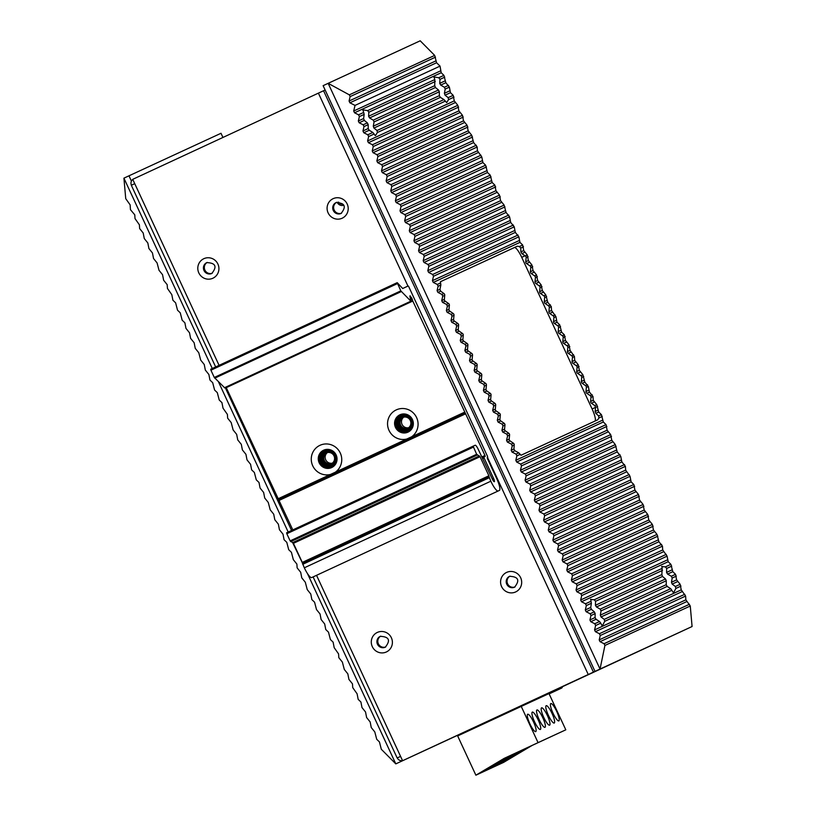 <?xml version="1.0" encoding="UTF-8"?>
<svg xmlns="http://www.w3.org/2000/svg" width="816" height="816" viewBox="0 0 816 816"><rect width="100%" height="100%" fill="white"/><g stroke="black" fill="none" stroke-linecap="round" stroke-linejoin="round"><path stroke-width="1.22" d="M332.245 465.987A8.374 8.18 65.2 0 1 321.31 461.836A8.374 8.18 65.2 0 1 325.196 450.799A8.374 8.18 65.2 0 1 335.835 454.349A8.374 8.18 65.2 0 0 325.196 450.799A8.374 8.18 65.2 0 0 321.31 461.836A8.374 8.18 65.2 0 0 332.245 465.987A8.374 8.18 65.2 0 0 336.416 455.603A8.374 8.18 65.2 0 1 332.245 465.987M332.326 463.162A5.977 5.845 65.2 0 1 327.43 452.564A5.977 5.845 -114.8 0 0 332.326 463.162A5.977 5.845 65.2 0 1 327.43 452.564M331.459 463.712A5.977 5.845 65.2 0 1 323.881 460.632A5.977 5.845 65.2 0 1 326.451 452.86A5.977 5.845 65.2 0 0 323.881 460.632A5.977 5.845 65.2 0 0 331.459 463.712M331.745 464.906A7.171 7.007 65.2 0 1 331.735 464.906A7.171 7.007 65.2 0 1 322.361 461.336A7.171 7.007 65.2 0 1 325.706 451.891A7.171 7.007 65.2 0 1 325.717 451.88A7.171 7.007 65.2 0 1 335.09 455.45A7.171 7.007 65.2 0 1 331.745 464.906A7.171 7.007 65.2 0 1 331.735 464.906A7.171 7.007 65.2 0 1 322.361 461.336A7.171 7.007 65.2 0 1 325.706 451.891A7.171 7.007 65.2 0 1 325.717 451.88A7.171 7.007 65.2 0 1 335.09 455.45A7.171 7.007 65.2 0 1 331.745 464.906M408.551 430.562A8.374 8.18 65.2 0 1 397.606 426.411A8.374 8.18 65.2 0 1 401.503 415.375A8.374 8.18 65.2 0 1 412.141 418.924A8.374 8.18 65.2 0 0 401.503 415.375A8.374 8.18 65.2 0 0 397.606 426.411A8.374 8.18 65.2 0 0 408.551 430.562A8.374 8.18 65.2 0 0 412.712 420.169A8.374 8.18 65.2 0 1 408.551 430.562M408.632 427.727A5.977 5.845 65.2 0 1 403.736 417.139A5.977 5.845 -114.8 0 0 408.632 427.727A5.977 5.845 65.2 0 1 403.736 417.139M407.765 428.288A5.977 5.845 65.2 0 1 400.187 425.207A5.977 5.845 65.2 0 1 402.747 417.435A5.977 5.845 65.2 0 0 400.187 425.207A5.977 5.845 65.2 0 0 407.765 428.288M408.051 429.481A7.171 7.007 65.2 0 1 408.031 429.481A7.171 7.007 65.2 0 1 398.667 425.911A7.171 7.007 65.2 0 1 402.002 416.456A7.171 7.007 65.2 0 1 402.013 416.456A7.171 7.007 65.2 0 1 411.386 420.026A7.171 7.007 65.2 0 1 408.051 429.481A7.171 7.007 65.2 0 1 408.031 429.481A7.171 7.007 65.2 0 1 398.667 425.911A7.171 7.007 65.2 0 1 402.002 416.456A7.171 7.007 65.2 0 1 402.013 416.456A7.171 7.007 65.2 0 1 411.386 420.026A7.171 7.007 65.2 0 1 408.051 429.481M212.282 368.506L123.92 178.153L125.735 198.665L130.132 204.847L130.458 209.671L134.762 214.822L135.017 218.596L139.393 224.798L139.648 228.582L143.198 232.999L144.279 238.558L147.829 242.974L148.91 248.533L152.459 252.95L153.541 258.509L157.09 262.936L159.008 270.28L162.547 274.696L163.639 280.255L167.188 284.672L167.443 288.446L171.819 294.658L172.9 300.217L175.624 302.848L177.531 310.192L180.254 312.824L182.162 320.178L184.885 322.81L185.966 328.369L189.516 332.785L190.597 338.344L194.147 342.761L195.238 348.32L198.778 352.747L200.695 360.091L204.245 364.507L205.326 370.066L208.876 374.483L209.957 380.052L212.68 382.684L214.588 390.028L217.311 392.659L219.218 400.003L221.942 402.635L223.023 408.194L227.399 414.406L227.654 418.18L231.203 422.596L233.121 429.94L236.66 434.357L237.752 439.926L241.301 444.343L242.383 449.902L245.932 454.318L247.013 459.877L250.563 464.294L251.644 469.863L254.368 472.495L256.275 479.839L258.998 482.47L260.08 488.029L263.629 492.446L264.71 498.005L268.26 502.432L270.178 509.776L273.717 514.192L274.808 519.751L278.358 524.168L279.439 529.727L282.989 534.154L284.07 539.713L286.793 542.344L288.701 549.688L291.424 552.32L293.332 559.664L296.881 564.091L297.136 567.865L300.686 572.281L301.767 577.84L305.317 582.257L307.234 589.601L310.774 594.028L311.865 599.587L314.578 602.218L316.496 609.562L320.045 613.979L321.127 619.538L324.676 623.965L325.757 629.524L328.481 632.155L330.388 639.499L333.112 642.131L334.193 647.69L338.569 653.902L338.824 657.676L342.373 662.092L344.291 669.436L347.83 673.853L348.922 679.412L352.471 683.839L352.726 687.613L357.102 693.814L358.183 699.373L360.907 702.005L361.988 707.564L365.537 711.98L366.619 717.55L370.168 721.966L371.249 727.525L374.799 731.942L376.717 739.286L379.43 741.917L381.317 749.272L395.801 763.878L489.671 720.477A4.784 4.672 65.2 0 1 489.661 720.487L684.461 630.064L402.594 760.716L588.254 674.516L487.499 457.45M222.941 137.445L221.003 133.283L123.92 178.153M400.401 760.563L400.85 761.532L395.801 763.878L307.479 573.597M302.624 563.132L293.097 542.609M288.191 532.042L218.525 381.949M128.969 175.807L131.427 181.111M400.85 761.532L492.007 719.406M434.683 55.406L420.199 40.8L328.154 83.334L600.035 669.059L594.997 671.395L323.116 85.67L328.154 83.334L349.34 94.85L434.683 55.406L436.57 62.75L440.038 66.116L441.201 72.736L443.914 75.368L445.832 82.712L449.381 87.128L450.463 92.687L453.186 95.319L454.267 100.888L457.817 105.305L458.898 110.864L462.448 115.28L463.529 120.839L467.078 125.256L468.17 130.825L471.709 135.242L473.627 142.586L477.176 147.002L477.431 150.776L481.807 156.988L482.888 162.547L485.612 165.179L487.519 172.523L490.243 175.154L492.15 182.498L494.873 185.13L495.955 190.699L499.504 195.116L500.585 200.675L504.135 205.091L506.053 212.435L509.592 216.852L510.683 222.421L514.233 226.838L515.314 232.397L518.864 236.813L519.945 242.372L522.668 245.004L523.75 250.573L527.299 254.99L528.38 260.549L531.93 264.965L533.011 270.524L536.561 274.941L537.642 280.51L541.192 284.927L542.283 290.486L545.822 294.902L547.74 302.246L551.29 306.663L551.545 310.447L555.92 316.649L557.002 322.208L559.725 324.839L561.632 332.183L564.356 334.815L565.437 340.384L568.987 344.801L570.068 350.36L574.444 356.561L574.699 360.335L578.248 364.752L579.34 370.321L582.879 374.738L584.797 382.082L588.346 386.498L589.427 392.057L592.977 396.474L593.232 400.258L596.782 404.675L598.689 412.019L601.412 414.65L603.32 421.994L606.043 424.626L607.124 430.195L610.674 434.612L611.755 440.171L615.305 444.587L617.222 451.931L620.762 456.348L621.853 461.917L625.403 466.334L625.658 470.108L630.034 476.309L631.115 481.868L633.838 484.5L634.919 490.069L638.469 494.486L639.55 500.045L643.1 504.461L644.181 510.02L647.731 514.437L648.812 520.006L652.361 524.423L653.453 529.982L656.992 534.398L658.91 541.742L662.459 546.159L662.714 549.943L667.09 556.145L668.171 561.704L670.895 564.335L672.802 571.679L675.526 574.311L676.607 579.88L680.156 584.297L681.238 589.856L685.613 596.057L685.868 599.831L690.265 606.013L692.08 626.525L594.997 671.395M359.377 116.606L358.336 120.982L359.162 122.767L364.303 120.391L363.61 118.544L364.16 114.393L359.377 116.606L358.55 114.811L354.532 112.781L353.705 110.996L355.031 105.407L349.901 102.806L349.075 101.021L350.125 96.604L349.34 94.85M359.162 122.767L363.181 124.797L364.007 126.582L362.967 130.958L368.2 128.54L369.209 130.244L372.841 132.447L367.812 134.773L363.803 132.743L362.967 130.958M375.176 135.558L374.136 134.018L368.638 136.558L367.812 134.773M368.638 136.558L367.598 140.933L454.267 100.888M458.643 107.09L373.269 146.543L372.443 144.748L368.434 142.718L367.598 140.933M373.269 146.543L372.239 150.919L458.898 110.864M463.274 117.065L377.91 156.519L377.074 154.734L373.065 152.704L372.239 150.919M377.91 156.519L376.87 160.895L463.529 120.839M467.905 127.051L382.541 166.495L381.704 164.71L377.696 162.68L376.87 160.895M382.541 166.495L381.5 170.87L468.17 130.825M472.535 137.027L387.172 176.48L386.345 174.685L382.327 172.655L381.5 170.87M387.172 176.48L386.131 180.846L472.801 140.801M477.176 147.002L391.802 186.456L390.976 184.671L386.957 182.641L386.131 180.846M391.802 186.456L390.762 190.832L477.431 150.776M481.807 156.988L396.433 196.432L395.607 194.647L391.588 192.617L390.762 190.832M396.433 196.432L395.393 200.807L482.062 160.762M486.438 166.964L401.064 206.417L400.238 204.622L396.219 202.592L395.393 200.807M401.064 206.417L400.024 210.783L486.693 170.738M491.069 176.939L405.695 216.393L404.869 214.608L400.86 212.578L400.024 210.783M405.695 216.393L404.654 220.769L491.324 180.713M495.7 186.915L410.326 226.369L409.499 224.584L405.491 222.554L404.654 220.769M410.326 226.369L409.295 230.744L495.955 190.699M500.33 196.901L414.967 236.354L414.13 234.559L410.122 232.529L409.295 230.744M414.967 236.354L413.926 240.72L500.585 200.675M504.961 206.876L419.597 246.33L418.761 244.545L414.752 242.515L413.926 240.72M419.597 246.33L418.557 250.706L505.226 210.65M509.592 216.852L424.228 256.306L423.402 254.521L419.383 252.491L418.557 250.706M424.228 256.306L423.188 260.681L509.857 220.636M514.233 226.838L428.859 266.281L428.033 264.496L424.014 262.466L423.188 260.681M428.859 266.281L427.819 270.657L514.488 230.612M518.864 236.813L433.49 276.267L432.664 274.482L428.645 272.452L427.819 270.657M433.49 276.267L432.449 280.643L519.119 240.587M438.121 286.243L437.08 290.618L437.917 292.403L440.64 291.149L439.957 289.292L440.854 284.978L438.121 286.243L437.294 284.458L433.276 282.428L432.449 280.643M437.917 292.403L441.925 294.433L442.751 296.218L441.711 300.594L444.353 299.38A1.918 1.867 65.2 0 0 445.179 301.165L448.545 303.501L446.556 304.419L442.547 302.389L441.711 300.594M447.382 306.204L446.352 310.58L447.178 312.365L449.81 311.151A1.918 1.867 65.2 0 1 448.984 309.356L449.371 305.286L447.382 306.204L446.556 304.419M447.178 312.365L451.187 314.395L452.023 316.18L450.983 320.555L453.614 319.342A1.918 1.867 65.2 0 0 454.441 321.127L457.807 323.452L455.818 324.37L451.809 322.34L450.983 320.555M456.654 326.155L455.614 330.531L456.44 332.326L459.071 331.102A1.918 1.867 65.2 0 1 458.245 329.317L458.633 325.247L456.654 326.155L455.818 324.37M456.44 332.326L460.459 334.356L461.285 336.141L460.244 340.517L462.876 339.293A1.918 1.867 65.2 0 0 463.702 341.088L467.068 343.414L465.089 344.332L461.071 342.302L460.244 340.517M465.916 346.117L464.875 350.492L465.701 352.277L468.333 351.064A1.918 1.867 65.2 0 1 467.507 349.279L467.905 345.199L465.916 346.117L465.089 344.332M465.701 352.277L469.72 354.307L470.546 356.092L469.506 360.468L472.138 359.254A1.918 1.867 65.2 0 0 472.974 361.039L476.34 363.375L474.351 364.293L470.332 362.263L469.506 360.468M475.177 366.078L474.137 370.454L474.973 372.239L477.605 371.025A1.918 1.867 65.2 0 1 476.768 369.23L477.166 365.16L475.177 366.078L474.351 364.293M474.973 372.239L478.982 374.269L479.808 376.054L478.768 380.429L481.409 379.216A1.918 1.867 65.2 0 0 482.236 381.001L485.602 383.326L483.613 384.244L479.604 382.214L478.768 380.429M484.439 386.029L483.409 390.405L484.235 392.2L486.866 390.976A1.918 1.867 65.2 0 1 486.04 389.191L486.428 385.121L484.439 386.029L483.613 384.244M484.235 392.2L488.243 394.23L489.08 396.015L488.039 400.391L490.671 399.167A1.918 1.867 65.2 0 0 491.497 400.962L494.863 403.288L492.874 404.206L488.866 402.176L488.039 400.391M493.711 405.991L492.67 410.366L493.496 412.151L496.128 410.938A1.918 1.867 65.2 0 1 495.302 409.153L495.689 405.073L493.711 405.991L492.874 404.206M493.496 412.151L497.515 414.181L498.341 415.966L497.301 420.342L499.933 419.128A1.918 1.867 65.2 0 0 500.759 420.913L504.125 423.249L502.146 424.167L498.127 422.137L497.301 420.342M502.972 425.952L501.932 430.328L502.758 432.113L505.4 430.899A1.918 1.867 65.2 0 1 504.563 429.104L504.961 425.034L502.972 425.952L502.146 424.167M502.758 432.113L506.777 434.143L507.603 435.928L506.563 440.303L509.194 439.09A1.918 1.867 65.2 0 0 510.031 440.875L513.397 443.2L511.408 444.118L507.389 442.088L506.563 440.303M512.234 445.903L511.193 450.279L512.03 452.064L514.896 450.738L513.917 449.024L514.223 444.995L512.234 445.903L511.408 444.118M512.03 452.064L516.038 454.104L516.865 455.889L515.824 460.265L602.494 420.209M606.869 426.411L521.495 465.865L520.669 464.08L516.661 462.05L515.824 460.265M521.495 465.865L520.465 470.24L607.124 430.195M611.5 436.397L526.136 475.84L525.3 474.055L521.291 472.025L520.465 470.24M526.136 475.84L525.096 480.216L611.755 440.171M616.131 446.372L530.767 485.826L529.931 484.041L525.922 482.001L525.096 480.216M530.767 485.826L529.727 490.202L616.396 450.146M620.762 456.348L535.398 495.802L534.572 494.017L530.553 491.987L529.727 490.202M535.398 495.802L534.358 500.177L621.027 460.132M625.403 466.334L540.029 505.777L539.203 503.992L535.184 501.962L534.358 500.177M540.029 505.777L538.988 510.153L625.658 470.108M630.034 476.309L544.66 515.763L543.833 513.978L539.815 511.938L538.988 510.153M544.66 515.763L543.619 520.139L630.289 480.083M634.664 486.285L549.29 525.739L548.464 523.954L544.445 521.924L543.619 520.139M549.29 525.739L548.25 530.114L634.919 490.069M639.295 496.271L553.921 535.714L553.095 533.929L549.086 531.899L548.25 530.114M553.921 535.714L552.881 540.09L639.55 500.045M643.926 506.246L558.562 545.7L557.726 543.915L553.717 541.875L552.881 540.09M558.562 545.7L557.522 550.076L644.181 510.02M648.557 516.222L563.193 555.676L562.357 553.891L558.348 551.861L557.522 550.076M563.193 555.676L562.153 560.051L648.812 520.006M653.188 526.208L567.824 565.651L566.987 563.866L562.979 561.836L562.153 560.051M567.824 565.651L566.783 570.027L653.453 529.982M657.818 536.183L572.455 575.637L571.628 573.852L567.61 571.812L566.783 570.027M572.455 575.637L571.414 580.013L658.084 539.957M662.459 546.159L577.085 585.613L576.259 583.828L572.24 581.798L571.414 580.013M577.085 585.613L576.045 589.988L662.714 549.943M667.09 556.145L581.716 595.588L580.89 593.803L576.871 591.773L576.045 589.988M581.716 595.588L580.676 599.964L667.345 559.919M586.347 605.574L585.307 609.95L586.143 611.735L591.365 609.317L590.723 607.441L591.376 603.248L586.347 605.574L585.521 603.789L581.502 601.749L580.676 599.964M586.143 611.735L590.152 613.765L590.978 615.55L589.937 619.925L595.078 617.549L596.047 619.273L599.566 621.537L594.782 623.74L590.774 621.71L589.937 619.925M602.096 625.801L600.749 623.159L595.619 625.525L594.782 623.74M595.619 625.525L594.578 629.901L681.238 589.856M685.613 596.057L600.25 635.511L599.413 633.726L595.405 631.686L594.578 629.901M600.25 635.511L599.209 639.887L685.868 599.831M690.265 606.013L604.921 645.446L604.085 643.722L600.035 641.672L599.209 639.887M604.921 645.446L600.035 669.059L692.08 626.525M670.701 588.662L604.238 619.375L601.035 616.967L667.172 586.408L670.701 588.662L673.526 592.855L675.852 588.448L675.373 586.5L672.17 584.093L677.443 581.665M602.402 625.729L604.717 621.323L604.238 619.375M670.895 564.335L665.397 566.875L661.643 566.6M665.397 566.875L666.692 568.446L666.56 572.404L667.58 574.097L672.802 571.679M675.526 574.311L671.333 576.249L667.58 574.097M671.333 576.249L672.18 578.024L671.476 582.247L672.17 584.093M667.172 586.408L666.213 584.684L666.284 580.747L665.479 578.952L600.199 609.124L601.045 610.898L600.341 615.121L601.035 616.967M600.199 609.124L596.445 606.971L662.5 576.443L665.479 578.952M662.5 576.443L661.858 574.576L662.143 568.375L594.262 599.74L595.558 601.31L595.425 605.268L596.445 606.971M661.929 566.345L662.143 568.375M600.749 623.159L599.566 621.537M591.365 609.317L594.344 611.827L595.15 613.622L595.078 617.549M591.376 603.248L591.008 601.249L585.521 603.789M594.262 599.74L590.509 599.464M590.794 599.219L591.008 601.249M514.896 450.738L518.772 452.839L521.036 455.246L597.761 419.791L598.903 417.976L598.648 415.925L595.802 413.355L598.689 412.019M597.608 406.46L595.619 407.357L595.129 411.499L595.802 413.355M514.223 444.995A1.918 1.867 -114.8 0 0 513.397 443.2M505.4 430.899L508.756 433.225A1.918 1.867 -114.8 0 1 509.592 435.01L509.194 439.09M504.961 425.034A1.918 1.867 -114.8 0 0 504.125 423.249M496.128 410.938L499.494 413.263A1.918 1.867 -114.8 0 1 500.32 415.058L499.933 419.128M495.689 405.073A1.918 1.867 -114.8 0 0 494.863 403.288M486.866 390.976L490.232 393.312A1.918 1.867 -114.8 0 1 491.059 395.097L490.671 399.167M486.428 385.121A1.918 1.867 -114.8 0 0 485.602 383.326M477.605 371.025L480.971 373.351A1.918 1.867 -114.8 0 1 481.797 375.136L481.409 379.216M477.166 365.16A1.918 1.867 -114.8 0 0 476.34 363.375M468.333 351.064L471.699 353.389A1.918 1.867 -114.8 0 1 472.535 355.184L472.138 359.254M467.905 345.199A1.918 1.867 -114.8 0 0 467.068 343.414M459.071 331.102L462.437 333.438A1.918 1.867 -114.8 0 1 463.264 335.223L462.876 339.293M458.633 325.247A1.918 1.867 -114.8 0 0 457.807 323.452M449.81 311.151L453.176 313.477A1.918 1.867 -114.8 0 1 454.002 315.262L453.614 319.342M449.371 305.286A1.918 1.867 -114.8 0 0 448.545 303.501M440.64 291.149L443.914 293.515A1.918 1.867 -114.8 0 1 444.74 295.31L444.353 299.38M594.956 421.087A12.199 2.601 65.1 0 0 592.11 408.979L595.619 407.357L594.793 405.593L591.427 403.257A1.918 1.867 65.2 0 1 590.6 401.472L593.232 400.258M592.977 396.474L590.988 397.392L590.6 401.472M590.988 397.392A1.918 1.867 -114.8 0 0 590.162 395.607L586.796 393.281A1.918 1.867 65.2 0 1 585.97 391.496L588.601 390.272M588.346 386.498L586.357 387.416L585.97 391.496M586.357 387.416A1.918 1.867 -114.8 0 0 585.531 385.631L582.165 383.296A1.918 1.867 65.2 0 1 581.339 381.511L583.97 380.297M583.705 376.523L581.726 377.441L581.339 381.511M581.726 377.441A1.918 1.867 -114.8 0 0 580.9 375.656L577.534 373.32A1.918 1.867 65.2 0 1 576.698 371.535L579.34 370.321M579.074 366.537L577.096 367.455L576.698 371.535M577.096 367.455A1.918 1.867 -114.8 0 0 576.259 365.67L572.903 363.344A1.918 1.867 65.2 0 1 572.067 361.559L574.699 360.335M574.444 356.561L572.465 357.479L572.067 361.559M572.465 357.479A1.918 1.867 -114.8 0 0 571.628 355.694L568.262 353.359A1.918 1.867 65.2 0 1 567.436 351.574L570.068 350.36M569.813 346.586L567.824 347.504L567.436 351.574M567.824 347.504A1.918 1.867 -114.8 0 0 566.998 345.719L563.632 343.383A1.918 1.867 65.2 0 1 562.805 341.598L565.437 340.384M565.182 336.6L563.193 337.518L562.805 341.598M563.193 337.518A1.918 1.867 -114.8 0 0 562.367 335.733L559.001 333.407A1.918 1.867 65.2 0 1 558.175 331.622L560.806 330.398M560.551 326.624L558.562 327.542L558.175 331.622M558.562 327.542A1.918 1.867 -114.8 0 0 557.736 325.757L554.37 323.422A1.918 1.867 65.2 0 1 553.544 321.637L556.175 320.423M555.92 316.649L553.931 317.567L553.544 321.637M553.931 317.567A1.918 1.867 -114.8 0 0 553.105 315.782L549.739 313.446A1.918 1.867 65.2 0 1 548.913 311.661L551.545 310.447M551.29 306.663L549.301 307.581L548.913 311.661M549.301 307.581A1.918 1.867 -114.8 0 0 548.474 305.796L545.108 303.47A1.918 1.867 65.2 0 1 544.282 301.685L546.914 300.461M546.649 296.687L544.67 297.605L544.282 301.685M544.67 297.605A1.918 1.867 -114.8 0 0 543.844 295.82L540.478 293.485A1.918 1.867 65.2 0 1 539.641 291.7L542.283 290.486M542.018 286.712L540.039 287.63L539.641 291.7M540.039 287.63A1.918 1.867 -114.8 0 0 539.203 285.845L535.847 283.509A1.918 1.867 65.2 0 1 535.01 281.724L537.642 280.51M537.387 276.726L535.408 277.644L535.01 281.724M535.408 277.644A1.918 1.867 -114.8 0 0 534.572 275.859L531.206 273.533A1.918 1.867 65.2 0 1 530.38 271.748L533.011 270.524M532.756 266.75L530.767 267.668L530.38 271.748M530.767 267.668A1.918 1.867 -114.8 0 0 529.941 265.883L526.575 263.548A1.918 1.867 65.2 0 1 525.749 261.763L528.38 260.549M528.125 256.775L526.136 257.693L525.749 261.763M526.136 257.693A1.918 1.867 -114.8 0 0 525.31 255.908L521.852 253.613L524.576 252.358M521.852 253.613L520.873 251.899L520.761 248.054L519.364 246.534L517.252 246.218L440.477 281.704L440.599 282.938L437.294 284.458M592.11 408.979L521.72 257.336A11.954 2.55 65.1 0 0 514.376 247.564L440.416 281.734M440.854 284.978L440.599 282.938M443.975 99.583L377.023 130.519L373.922 128.061L440.344 97.369L443.975 99.583L446.678 102.622L448.525 99.644L448.157 97.645L445.046 95.197L450.463 92.687M375.544 135.497L377.39 132.518L377.023 130.519M443.914 75.368L438.784 77.734L433.622 76.918M438.784 77.734L439.967 79.366L439.732 83.365L440.701 85.088L445.832 82.712M448.545 85.343L444.373 87.271L440.701 85.088M444.373 87.271L445.189 89.066L444.404 93.32L445.046 95.197M440.344 97.369L439.334 95.666L439.334 91.769L438.488 89.995L373.249 120.146L374.054 121.941L373.279 126.194L373.922 128.061M373.249 120.146L369.566 117.953L435.438 87.516L438.488 89.995M435.438 87.516L434.744 85.67L434.816 79.57L367.649 110.609L368.832 112.231L368.597 116.239L369.566 117.953M433.918 76.663L434.816 79.57M374.136 134.018L372.841 132.447M364.303 120.391L367.353 122.869L368.2 124.644L368.2 128.54M364.16 114.393L363.681 112.445L358.55 114.811M367.649 110.609L362.488 109.793M362.783 109.528L363.681 112.445M355.031 105.407L440.038 66.116M292.801 529.9L226.022 387.161M473.341 447.137L286.824 533.735L286.61 532.777L473.117 446.179L476.656 454.277L479.155 456.042L292.648 542.63L290.139 540.875L476.656 454.277M286.824 533.735L290.139 540.875M302.593 563.326L292.648 542.63M498.188 490.977L311.671 577.575A11.954 2.55 -114.9 0 1 304.327 567.803L302.491 563.377L489.008 476.779L490.834 481.205A11.954 2.55 65.1 0 0 498.188 490.977L499.392 490.426A11.954 2.55 65.1 0 0 496.669 478.513L487.397 458.551L487.519 456.389L408.775 286.753L408.184 285.967L402.696 288.507L397.208 282.652L400.809 290.873L410.887 301.186L409.877 295.933M311.671 577.575L499.392 490.426L312.875 577.024M397.433 283.601L210.916 370.199L210.875 369.342M210.916 370.199L214.292 377.471L400.809 290.873M224.563 387.702L214.292 377.471M335.356 472.189L330.541 474.422A15.545 15.188 -114.8 0 1 319.964 445.322A15.545 15.188 -114.8 0 1 335.356 472.189L411.662 436.764A15.545 15.188 -114.8 0 0 396.26 409.897A15.545 15.188 -114.8 0 0 406.847 438.998M411.07 301.084L412.498 300.421L465.62 413.814L279.113 500.412M412.437 419.526A9.568 9.343 65.2 0 1 407.98 432.143A9.568 9.343 65.2 0 1 395.485 427.4A9.568 9.343 -114.8 0 1 399.952 414.773A9.568 9.343 -114.8 0 1 412.437 419.526M400.493 414.548A9.568 9.343 -114.8 0 0 396.545 426.901A9.568 9.343 -114.8 0 0 408.5 431.878M324.187 449.973A9.568 9.343 -114.8 0 0 320.249 462.325A9.568 9.343 -114.8 0 0 332.194 467.303M412.498 300.421L412.182 298.993L410.744 299.666M410.132 295.81L412.182 298.993M302.491 563.377L489.1 476.738L488.886 475.779L480.022 456.695L293.505 543.293M479.155 456.042L480.022 456.695M286.61 532.777L475.187 445.23A4.784 1.02 65.1 0 1 478.054 448.973L492.334 479.084A3.335 0.714 -114.9 0 0 494.333 481.695A3.335 0.714 -114.9 0 0 493.568 478.37L484.102 457.97L483.878 457.021L485.173 456.419L484.959 455.471L465.62 413.814M336.141 454.951A9.568 9.343 -114.8 0 0 323.646 450.197A9.568 9.343 -114.8 0 0 319.178 462.825A9.568 9.343 65.2 0 0 331.673 467.568A9.568 9.343 65.2 0 0 336.141 454.951M538.06 742.642L565.804 729.82L548.995 693.59L521.24 706.411L538.06 742.642L504.145 758.39L565.804 729.82M529.859 723.772A9.568 2.04 65.1 0 0 535.745 731.595A9.568 2.04 65.1 0 0 533.562 722.058A9.568 2.04 65.1 0 0 527.687 714.245A9.568 2.04 65.1 0 0 529.859 723.772M534.49 721.63A9.568 2.04 65.1 0 0 540.365 729.453A9.568 2.04 65.1 0 0 538.183 719.926A9.568 2.04 65.1 0 0 532.307 712.103A9.568 2.04 65.1 0 0 534.49 721.63M539.111 719.498A9.568 2.04 65.1 0 0 544.986 727.321A9.568 2.04 65.1 0 0 542.813 717.784A9.568 2.04 65.1 0 0 536.928 709.961A9.568 2.04 65.1 0 0 539.111 719.498M543.742 717.356A9.568 2.04 65.1 0 0 549.617 725.179A9.568 2.04 65.1 0 0 547.434 715.652A9.568 2.04 65.1 0 0 541.559 707.829A9.568 2.04 65.1 0 0 543.742 717.356M548.362 715.224A9.568 2.04 65.1 0 0 554.237 723.047A9.568 2.04 65.1 0 0 552.065 713.51A9.568 2.04 65.1 0 0 546.179 705.687A9.568 2.04 65.1 0 0 548.362 715.224M552.983 713.082A9.568 2.04 65.1 0 0 558.868 720.905A9.568 2.04 65.1 0 0 556.685 711.379A9.568 2.04 65.1 0 0 550.81 703.555A9.568 2.04 65.1 0 0 552.983 713.082M504.145 758.39L475.881 775.2L503.635 762.379L531.899 745.559M521.24 706.411L457.654 735.93L475.881 775.2M505.369 713.786L504.931 713.255L510.449 710.695L457.001 735.502L485.653 722.201M503.543 713.898L503.982 714.428M497.199 717.58L496.924 716.968M516.518 708.604L516.253 708.043L504.961 713.296L528.023 702.576L524.27 704.33L524.678 704.83M485.428 769.978L501.565 760.39L485.428 769.672M490.059 767.846L506.185 758.248L490.059 767.54M494.68 765.704L510.806 756.116L494.68 765.398M499.3 763.572L515.437 753.974L499.3 763.266M503.931 761.43L520.057 751.842L503.931 761.124M508.552 759.298L524.688 749.7L508.552 758.992M337.161 202.215L337.202 202.297A5.498 5.375 -114.8 0 0 343.628 205.306M547.108 694.467L546.72 693.916M547.261 694.385L546.985 693.794M493.231 719.416L492.884 718.906M561.459 688.163L549.127 693.886M492.629 719.702A1.673 1.632 65.2 0 1 491.936 719.345L485.673 722.252M561.49 688.143A1.673 1.632 -114.8 0 0 562.418 686.654L566.182 684.94A4.784 4.672 65.2 0 1 566.171 684.95M548.107 693.998A1.673 1.632 -114.8 0 0 548.321 693.172M585.796 675.781L595.751 671.16L585.796 675.781M552.646 691.081L544.17 695.018L552.646 691.081M579.523 678.616L571.047 682.553L579.523 678.616M557.267 688.949L548.791 692.876L557.267 688.949M584.154 676.474L575.668 680.411L584.154 676.474M561.898 686.807L553.421 690.744L561.898 686.807M588.775 674.342L580.298 678.269L588.775 674.342M566.518 684.675L558.042 688.602L566.518 684.675M593.395 672.2L584.919 676.138L593.395 672.2M571.149 682.533L562.663 686.47L571.149 682.533M598.026 670.058L589.55 673.996L598.026 670.058M575.77 680.391L567.293 684.328L575.77 680.391M602.647 667.927L594.17 671.864L602.647 667.927M580.39 678.259L571.914 682.196L580.39 678.259M607.277 665.785L598.801 669.722L607.277 665.785M585.021 676.117L576.545 680.054L585.021 676.117M611.898 663.653L603.422 667.59L611.898 663.653M589.642 673.985L581.165 677.923L589.642 673.985M616.529 661.511L608.042 665.448L616.529 661.511M621.149 659.379L612.673 663.316L621.149 659.379M598.893 669.712L590.417 673.649L598.893 669.712M625.77 657.237L617.294 661.174L625.77 657.237M603.524 667.57L595.037 671.507L603.524 667.57M630.401 655.105L621.925 659.042L630.401 655.105M608.144 665.438L599.668 669.375L608.144 665.438M635.021 652.963L626.545 656.9L635.021 652.963M612.775 663.296L604.289 667.233L612.775 663.296M639.652 650.831L631.176 654.769L639.652 650.831M617.396 661.164L608.92 665.091L617.396 661.164M644.273 648.689L635.797 652.627L644.273 648.689M622.016 659.022L613.54 662.959L622.016 659.022M504.961 713.296L516.263 708.053M524.27 704.341L562.418 686.654M574.903 680.748L566.426 684.685L574.903 680.748M467.446 730.626L485.867 722.089L467.446 730.626M132.773 179.438A4.784 4.672 -114.8 0 0 131.427 185.212M215.659 366.945L131.325 185.263L134.742 183.671L132.722 179.336L325.125 90.015M407.99 428.165A5.977 5.845 65.2 0 1 402.992 417.343A5.977 5.845 -114.8 0 0 407.99 428.165M331.684 463.59A5.977 5.845 65.2 0 1 326.686 452.778A5.977 5.845 -114.8 0 0 331.684 463.59M316.537 575.321L400.574 756.381L397.168 757.972L400.574 756.381L402.594 760.716M397.27 757.921A4.784 4.672 -114.8 0 0 402.543 760.614M403.502 760.298A4.784 4.672 -114.8 0 0 403.522 760.298L489.661 720.487M402.512 417.547A5.977 5.845 65.2 0 1 402.512 417.537A5.977 5.845 65.2 0 1 410.326 420.515A5.977 5.845 65.2 0 1 407.541 428.39A5.977 5.845 65.2 0 1 407.531 428.4A5.977 5.845 65.2 0 1 399.728 425.422A5.977 5.845 65.2 0 1 402.512 417.547M326.206 452.972A5.977 5.845 65.2 0 1 326.216 452.962A5.977 5.845 65.2 0 1 334.03 455.94A5.977 5.845 65.2 0 1 331.245 463.814A5.977 5.845 65.2 0 1 331.235 463.825A5.977 5.845 65.2 0 1 323.422 460.846A5.977 5.845 65.2 0 1 326.206 452.972M562.418 686.725L688.694 628.096L588.254 674.516M385.723 646.966A5.977 5.845 65.2 0 1 380.725 636.154M510.01 576.127A5.977 5.845 -114.8 0 0 515.008 586.949M207.244 262.426A5.977 5.845 -114.8 0 0 212.242 273.238M336.529 202.399A5.977 5.845 -114.8 0 0 341.527 213.211M350.125 96.604L435.479 57.161M689.438 604.268L604.085 643.722M600.035 641.672L686.705 601.616M684.787 594.272L599.413 633.726M595.405 631.686L682.074 591.641M680.983 586.082L675.852 588.448M671.884 590.284L604.717 621.323M680.156 584.297L675.373 586.5M590.774 621.71L596.047 619.273M671.476 582.247L676.607 579.88M600.341 615.121L666.213 584.684M595.15 613.622L590.978 615.55M676.352 576.096L672.18 578.024M666.284 580.747L601.045 610.898M594.344 611.827L590.152 613.765M585.307 609.95L590.723 607.441M666.56 572.404L671.976 569.894M595.425 605.268L661.858 574.576M671.721 566.12L666.692 568.446M662.51 570.374L595.558 601.31M581.502 601.749L668.171 561.704M666.254 554.36L580.89 593.803M576.871 591.773L663.541 551.728M661.623 544.374L576.259 583.828M572.24 581.798L658.91 541.742M656.992 534.398L571.628 573.852M567.61 571.812L654.279 531.767M652.361 524.423L566.987 563.866M562.979 561.836L649.648 521.791M647.731 514.437L562.357 553.891M558.348 551.861L645.017 511.805M643.1 504.461L557.726 543.915M553.717 541.875L640.376 501.83M638.469 494.486L553.095 533.929M549.086 531.899L635.746 491.854M633.838 484.5L548.464 523.954M544.445 521.924L631.115 481.868M629.197 474.524L543.833 513.978M539.815 511.938L626.484 471.893M624.566 464.549L539.203 503.992M535.184 501.962L621.853 461.917M619.936 454.563L534.572 494.017M530.553 491.987L617.222 451.931M615.305 444.587L529.931 484.041M525.922 482.001L612.592 441.956M610.674 434.612L525.3 474.055M521.291 472.025L607.961 431.98M606.043 424.626L520.669 464.08M516.661 462.05L603.32 421.994M602.239 416.435L598.903 417.976M520.169 454.359L516.865 455.889M518.772 452.839L516.038 454.104M601.412 414.65L598.648 415.925M511.193 450.279L513.917 449.024M595.129 411.499L597.863 410.234M596.782 404.675L594.793 405.593M507.389 442.088L510.031 440.875M591.427 403.257L594.058 402.043M509.592 435.01L507.603 435.928M508.756 433.225L506.777 434.143M592.141 394.689L590.162 395.607M586.796 393.281L589.427 392.057M501.932 430.328L504.563 429.104M587.51 384.713L585.531 385.631M498.127 422.137L500.759 420.913M582.165 383.296L584.797 382.082M500.32 415.058L498.341 415.966M499.494 413.263L497.515 414.181M582.879 374.738L580.9 375.656M577.534 373.32L580.166 372.106M492.67 410.366L495.302 409.153M578.248 364.752L576.259 365.67M488.866 402.176L491.497 400.962M572.903 363.344L575.535 362.12M491.059 395.097L489.08 396.015M490.232 393.312L488.243 394.23M573.617 354.776L571.628 355.694M568.262 353.359L570.904 352.145M483.409 390.405L486.04 389.191M568.987 344.801L566.998 345.719M479.604 382.214L482.236 381.001M563.632 343.383L566.263 342.169M481.797 375.136L479.808 376.054M480.971 373.351L478.982 374.269M564.356 334.815L562.367 335.733M559.001 333.407L561.632 332.183M474.137 370.454L476.768 369.23M559.725 324.839L557.736 325.757M470.332 362.263L472.974 361.039M554.37 323.422L557.002 322.208M472.535 355.184L470.546 356.092M471.699 353.389L469.72 354.307M555.084 314.864L553.105 315.782M549.739 313.446L552.371 312.232M464.875 350.492L467.507 349.279M550.453 304.878L548.474 305.796M461.071 342.302L463.702 341.088M545.108 303.47L547.74 302.246M463.264 335.223L461.285 336.141M462.437 333.438L460.459 334.356M545.822 294.902L543.844 295.82M540.478 293.485L543.109 292.271M455.614 330.531L458.245 329.317M541.192 284.927L539.203 285.845M451.809 322.34L454.441 321.127M535.847 283.509L538.478 282.295M454.002 315.262L452.023 316.18M453.176 313.477L451.187 314.395M536.561 274.941L534.572 275.859M531.206 273.533L533.848 272.309M446.352 310.58L448.984 309.356M531.93 264.965L529.941 265.883M442.547 302.389L445.179 301.165M526.575 263.548L529.207 262.334M444.74 295.31L442.751 296.218M443.914 293.515L441.925 294.433M527.299 254.99L525.31 255.908M525.106 255.765L521.72 257.336M517.252 246.218L514.376 247.564M523.495 246.789L520.761 248.054M520.873 251.899L523.75 250.573M437.08 290.618L439.957 289.292M522.668 245.004L519.364 246.534M433.276 282.428L519.945 242.372M518.027 235.028L432.664 274.482M428.645 272.452L515.314 232.397M513.397 225.053L428.033 264.496M424.014 262.466L510.683 222.421M508.766 215.067L423.402 254.521M419.383 252.491L506.053 212.435M504.135 205.091L418.761 244.545M414.752 242.515L501.422 202.46M499.504 195.116L414.13 234.559M410.122 232.529L496.791 192.484M494.873 185.13L409.499 224.584M405.491 222.554L492.15 182.498M490.243 175.154L404.869 214.608M400.86 212.578L487.519 172.523M485.612 165.179L400.238 204.622M396.219 202.592L482.888 162.547M480.971 155.193L395.607 194.647M391.588 192.617L478.258 152.561M476.34 145.217L390.976 184.671M386.957 182.641L473.627 142.586M471.709 135.242L386.345 174.685M382.327 172.655L468.996 132.61M467.078 125.256L381.704 164.71M377.696 162.68L464.365 122.624M462.448 115.28L377.074 154.734M373.065 152.704L459.734 112.649M457.817 105.305L372.443 144.748M368.434 142.718L455.093 102.673M454.012 97.114L448.525 99.644M445.261 101.153L377.39 132.518M453.186 95.319L448.157 97.645M363.803 132.743L369.209 130.244M444.404 93.32L449.636 90.902M373.279 126.194L439.334 95.666M368.2 124.644L364.007 126.582M449.381 87.128L445.189 89.066M439.334 91.769L374.054 121.941M367.353 122.869L363.181 124.797M358.336 120.982L363.61 118.544M439.732 83.365L445.006 80.927M368.597 116.239L434.744 85.67M444.751 77.153L439.967 79.366M435.295 81.518L368.832 112.231M354.532 112.781L441.201 72.736M353.705 110.996L440.375 70.951M349.901 102.806L436.57 62.75M349.075 101.021L435.744 60.965M277.848 498.892L330.541 474.422M278.429 499.667L464.947 413.08M411.662 436.764L464.355 412.294M226.216 387.671L412.733 301.073M411.601 297.748L410.428 298.299M224.38 387.784L410.887 301.186M214.73 378.175L401.248 291.587M290.669 541.651L477.176 455.053M479.431 455.909L292.924 542.507M488.886 475.779L302.369 562.377M302.716 564.325L489.223 477.737M490.834 481.205L304.327 567.803M487.744 457.348L487.172 457.603L487.744 457.348M492.272 478.972L493.568 478.37M482.644 458.653L484.102 457.97M482.236 457.786L483.878 457.021L482.236 457.786M484.959 455.471L481.828 456.919M465.038 413.029L278.521 499.627M342.751 204.061A4.07 3.968 65.2 0 1 338.558 202.082M219.076 365.354L134.742 183.671M407.949 286.079L318.393 93.136M386.376 651.964A10.761 10.516 65.2 0 1 372.3 646.629A10.761 10.516 65.2 0 1 377.308 632.441A10.761 10.516 65.2 0 1 391.384 637.775A10.761 10.516 65.2 0 1 386.376 651.964M515.661 591.937A10.761 10.516 65.2 0 1 501.595 586.602A10.761 10.516 65.2 0 1 506.603 572.414A10.761 10.516 65.2 0 1 520.669 577.748A10.761 10.516 65.2 0 1 515.661 591.937M212.894 278.225A10.761 10.516 65.2 0 1 198.818 272.901A10.761 10.516 65.2 0 1 203.827 258.703A10.761 10.516 65.2 0 1 217.903 264.037A10.761 10.516 65.2 0 1 212.894 278.225M342.179 218.209A10.761 10.516 65.2 0 1 328.114 212.874A10.761 10.516 65.2 0 1 333.122 198.676A10.761 10.516 65.2 0 1 347.188 204.01A10.761 10.516 65.2 0 1 342.179 218.209M593.426 672.119L323.554 90.739M385.285 647.2A5.977 5.845 65.2 0 1 385.274 647.2A5.977 5.845 65.2 0 1 377.471 644.232A5.977 5.845 65.2 0 1 380.246 636.347A5.977 5.845 65.2 0 1 380.256 636.347C389.13 636.684 390.803 640.305 385.285 647.2L385.274 647.2M514.57 587.173C520.088 580.278 518.415 576.657 509.551 576.32A5.977 5.845 -114.8 0 0 509.541 576.331A5.977 5.845 -114.8 0 0 506.756 584.205A5.977 5.845 -114.8 0 0 514.559 587.173A5.977 5.845 -114.8 0 0 514.57 587.173L514.559 587.173M206.764 262.619A5.977 5.845 -114.8 0 0 203.99 270.494A5.977 5.845 -114.8 0 0 211.793 273.472A5.977 5.845 -114.8 0 0 211.803 273.462L211.793 273.472C217.321 266.567 215.648 262.956 206.774 262.609A5.977 5.845 -114.8 0 0 206.764 262.619M336.059 202.592A5.977 5.845 -114.8 0 0 333.275 210.467A5.977 5.845 -114.8 0 0 341.078 213.445A5.977 5.845 -114.8 0 0 341.088 213.435L341.078 213.445C346.606 206.54 344.933 202.929 336.07 202.592A5.977 5.845 -114.8 0 0 336.059 202.592M224.522 387.855L411.04 301.267M397.208 282.652L210.701 369.24M397.168 757.972L313.12 576.912M291.567 530.471L225.216 387.539"/></g></svg>

